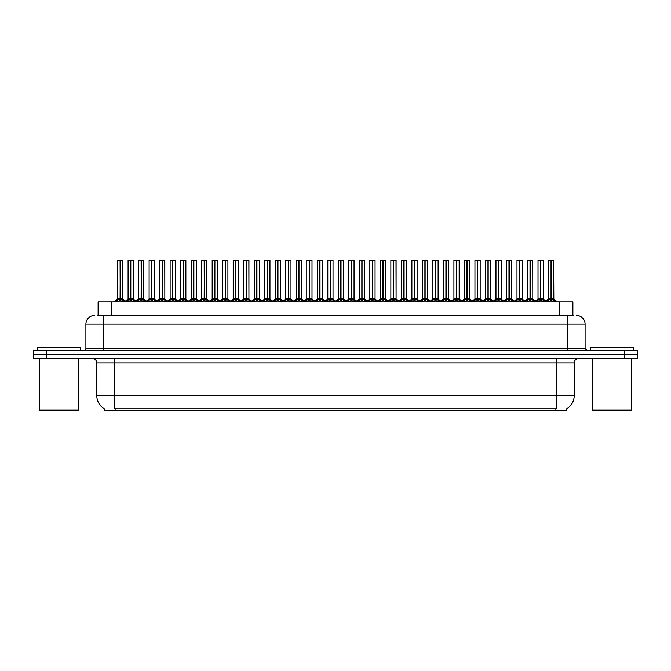 <?xml version="1.0" encoding="UTF-8"?>
<svg xmlns="http://www.w3.org/2000/svg" width="671" height="671" viewBox="0 0 671 671"><rect width="100%" height="100%" fill="white"/><g stroke="black" fill="none" stroke-linecap="round" stroke-linejoin="round"><path stroke-width="1.01" d="M98.109 315.462L98.109 301.958L572.891 301.958L572.891 315.462M566.794 408.689L566.794 410.853L104.206 410.853L104.206 408.689M104.332 408.765A15.248 15.248 0 0 1 96.8 395.613L114.221 395.613L114.221 408.765L556.779 408.765L556.779 395.613L574.2 395.613L574.2 362.944A4.353 4.353 0 0 1 578.561 358.582M96.8 395.613L96.8 362.944C96.54 360.293 95.089 358.842 92.439 358.582M566.668 408.765A15.248 15.248 0 0 0 574.2 395.613M46.702 358.582L637.366 358.582L637.366 354.665L33.634 354.665L33.634 358.582L46.702 358.582L46.702 354.665M637.366 358.582L637.366 354.665M97.916 315.462L573.286 315.462M97.714 315.462L103.334 315.462L103.334 324.177L85.905 324.177L85.905 348.568A2.181 2.181 0 0 1 83.732 350.748M94.619 315.462A8.715 8.715 0 0 0 85.905 324.177M576.381 315.462A8.715 8.715 0 0 1 585.095 324.177L585.095 348.568L587.268 350.748M46.618 350.748L33.55 350.748L33.55 354.665L46.618 354.665L46.618 350.748L624.382 350.748L624.382 354.665L637.45 354.665L637.45 350.748L624.382 350.748M536.163 301.958L537.656 300.39L540.516 298.914L540.516 300.465L540.667 260.147L543.242 260.231L543.242 298.914L540.742 298.914L543.594 300.39L545.087 301.958M543.149 260.147L540.742 260.231L540.742 300.465L540.667 298.914L543.317 299.081L541.027 299.081M540.516 260.147L538.016 260.231L540.516 260.147L538.016 260.231L538.016 298.914L540.742 298.914M540.591 260.147L540.667 298.914M540.516 260.231L540.625 298.914M539.752 260.147L541.497 260.147M543.594 300.39L543.594 301.958L540.742 300.465M540.516 300.465L537.664 301.967M546.672 301.958L548.165 300.39L551.025 298.914L551.025 300.465L551.176 260.147L548.61 260.147L551.101 260.147L551.101 298.914L554.103 300.39L555.596 301.958M551.252 298.914L551.252 300.465L551.176 298.914L553.751 298.914L551.252 298.914L551.243 260.147M551.025 260.147L548.526 260.231L548.526 298.914L551.176 298.914M551.537 299.081L553.827 299.081L553.659 260.147M551.025 260.231L551.025 298.914L548.526 298.914L545.884 301.162L543.317 299.081L546.873 301.958M551.101 260.147L550.262 260.147M554.095 301.967L551.252 300.465M551.025 300.465L548.173 301.967L548.165 300.39M77.635 410.853L40.168 410.853L39.304 409.989L78.499 409.989L77.635 410.853M39.304 358.582L39.304 409.989M78.499 358.582L78.499 409.989M80.679 350.748L80.679 347.259L37.123 347.259L37.123 350.748M630.832 410.853L593.365 410.853L592.501 409.989L631.696 409.989L630.832 410.853M592.501 358.582L592.501 409.989M631.696 358.582L631.696 409.989M633.877 350.748L633.877 347.259L590.321 347.259L590.321 350.748M515.143 301.958L516.636 300.39L519.488 298.914L519.488 300.465L519.639 260.147L522.214 260.231L522.214 298.914L519.715 298.914L522.575 300.39L524.068 301.958M522.13 260.147L519.715 260.231L519.715 300.465L519.639 298.914L522.298 299.081L520.008 299.081M519.497 260.147L516.989 260.231L519.497 260.147L516.989 260.231L516.989 298.914L519.715 298.914M519.564 260.147L519.639 298.914M519.488 260.231L519.606 298.914M518.733 260.147L520.478 260.147M522.575 300.39L522.575 301.958L519.715 300.465M519.488 300.465L516.645 301.967L516.636 300.39M494.116 301.958L495.617 300.39L498.469 298.914L498.469 300.465L498.62 260.147L501.195 260.231L501.195 298.914L498.696 298.914L501.547 300.39L503.049 301.958M501.111 260.147L498.696 260.231L498.696 300.465L498.62 298.914L501.279 299.081L498.981 299.081M498.469 260.147L495.97 260.231L498.469 260.147L495.97 260.231L495.97 298.914L498.696 298.914M498.545 260.147L498.62 298.914M498.469 260.231L498.587 298.914M497.714 260.147L499.45 260.147M501.547 300.39L501.547 301.958L498.696 300.465M498.469 300.465L495.617 301.967L495.617 300.39M473.097 301.958L474.59 300.39L477.45 298.914L477.45 300.465L477.601 260.147L480.176 260.231L480.176 298.914L477.677 298.914L480.528 300.39L482.021 301.958M480.084 260.147L477.677 260.231L477.677 300.465L477.601 298.914L480.251 299.081L477.962 299.081M477.45 260.147L474.951 260.231L477.45 260.147L474.951 260.231L474.951 298.914L477.677 298.914M477.45 260.231L477.601 298.914M476.687 260.147L478.431 260.147M477.526 260.147L477.559 298.914M480.528 300.39L480.528 301.958L477.677 300.465M477.45 300.465L474.598 301.967L474.59 300.39M452.078 301.958L453.571 300.39L456.423 298.914L456.423 300.465L456.574 260.147L459.157 260.231L459.157 298.914L456.657 298.914L459.509 300.39L461.002 301.958M456.431 260.147L453.923 260.231L456.498 260.147L456.657 300.465L456.649 260.147M456.498 260.147L453.923 260.231L453.923 298.914L456.574 298.914M456.423 260.231L456.54 298.914M455.668 260.147L457.412 260.147M459.509 300.39L459.509 301.958L456.657 300.465M456.423 300.465L453.579 301.967M516.989 260.231L516.989 298.914L519.488 298.914M456.657 260.231L459.065 260.147M525.653 301.958L527.146 300.39L529.998 298.914L529.998 300.465L530.149 260.147L532.64 260.147L530.149 260.147M532.64 260.147L530.233 260.231L530.233 298.947L533.084 300.39L534.577 301.958M530.233 298.947L530.233 300.465L530.149 298.914L532.732 298.914L530.115 298.914M530.006 260.147L527.498 260.231L527.498 298.914L530.073 298.914L530.073 260.147L527.591 260.147L530.073 260.147M532.732 260.231L532.808 299.081L530.518 299.081M529.998 260.231L529.998 298.914L527.507 298.914L524.856 301.162L522.298 299.081L525.846 301.958M529.243 260.147L530.987 260.147M533.084 300.39L533.084 301.958L530.233 300.465M529.998 300.465L527.154 301.967L527.146 300.39M504.634 301.958L506.127 300.39L508.979 298.914L508.979 300.465L509.13 260.147L506.563 260.147L509.054 260.147L509.054 298.914L512.065 300.39L513.558 301.958M509.205 298.914L509.205 300.465L509.13 298.914L511.705 298.914L509.205 298.914L509.205 260.147M508.987 260.147L506.479 260.231L506.479 298.914L509.13 298.914M509.49 299.081L511.788 299.081L511.621 260.147M508.979 260.231L508.979 298.914L506.479 298.914L503.837 301.162L501.279 299.081L504.827 301.958M509.054 260.147L508.224 260.147M512.065 300.39L512.065 301.958L509.205 300.465M508.979 300.465L506.135 301.967L506.127 300.39M483.606 301.958L485.099 300.39L487.96 298.914L487.96 300.465L488.111 260.147L485.544 260.147L488.035 260.147L488.035 298.914L491.038 300.39L492.531 301.958M488.186 298.914L488.186 300.465L488.111 298.914L490.686 298.914L488.186 298.914L488.186 260.147M487.96 260.147L485.46 260.231L485.46 298.914L488.111 298.914M488.471 299.081L490.761 299.081L490.602 260.147M487.96 260.231L487.96 298.914L485.46 298.914L482.818 301.162L480.251 299.081L483.808 301.958M488.035 260.147L487.205 260.147M491.038 300.39L491.038 301.958L488.186 300.465M487.96 300.465L485.108 301.967L485.099 300.39M462.587 301.958L464.08 300.39L466.941 298.914L466.932 300.465L467.091 260.147L464.525 260.147L467.016 260.147L467.016 298.914L470.019 300.39L471.512 301.958M467.167 298.914L467.167 300.465L467.091 298.914L469.666 298.914L467.167 298.914L467.159 260.147M466.941 260.147L464.433 260.231L464.433 298.914L467.091 298.914M467.452 299.081L469.742 299.081L469.574 260.147M466.941 260.231L466.941 298.914L464.441 298.914L461.799 301.162L459.232 299.081L456.943 299.081M467.016 260.147L466.177 260.147M470.01 301.967L467.167 300.465M466.932 300.465L464.089 301.967L464.08 300.39M431.059 301.958L432.552 300.39L435.404 298.914L435.404 300.465L435.554 260.147L438.129 260.231L438.129 298.914L435.63 298.914L438.49 300.39L439.983 301.958M438.046 260.147L435.63 260.231L435.63 300.465L435.554 298.914L438.213 299.081L435.915 299.081M435.412 260.147L432.904 260.231L435.412 260.147L432.904 260.231L432.904 298.914L435.63 298.914M435.479 260.147L435.554 298.914M435.404 260.231L435.521 298.914M434.649 260.147L436.393 260.147M438.49 300.39L438.49 301.958L435.63 300.465M435.404 300.465L432.56 301.967L432.552 300.39M410.031 301.958L411.524 300.39L414.384 298.914L414.384 300.465L414.535 260.147L417.11 260.231L417.11 298.914L414.611 298.914L417.463 300.39L418.956 301.958M417.026 260.147L414.611 260.231L414.611 300.465L414.535 298.914L417.186 299.081L414.896 299.081M414.384 260.147L411.885 260.231L414.384 260.147L411.885 260.231L411.885 298.914L414.611 298.914M414.46 260.147L414.535 298.914M414.384 260.231L414.493 298.914M413.63 260.147L415.366 260.147M417.463 300.39L417.463 301.958L414.611 300.465M414.384 300.465L411.533 301.967L411.524 300.39M389.012 301.958L390.505 300.39L393.357 298.914L393.357 300.465L393.516 260.147L396.091 260.231L396.091 298.914L393.592 298.914L396.444 300.39L397.937 301.958M396.091 260.231L393.592 260.231L393.592 300.465L393.516 298.914L396.091 298.914L395.999 260.147M393.365 260.147L390.858 260.231L393.365 260.147L390.858 260.231L390.858 298.914L393.592 298.914M393.357 260.231L393.516 298.914M392.602 260.147L394.347 260.147M393.441 260.147L393.474 298.914M396.444 300.39L396.444 301.958L393.592 300.465M393.357 300.465L390.514 301.967L390.505 300.39M367.993 301.958L369.486 300.39L372.338 298.914L372.338 300.465L372.489 260.147L375.064 260.231L375.064 298.914L372.564 298.914L375.425 300.39L376.917 301.958M374.98 260.147L372.564 260.231L372.564 300.465L372.489 298.914L375.148 299.081L372.858 299.081M372.346 260.147L369.838 260.231L372.346 260.147L369.838 260.231L369.838 298.914L372.564 298.914M372.413 260.147L372.489 298.914M372.338 260.231L372.455 298.914M371.583 260.147L373.328 260.147M375.425 300.39L375.425 301.958L372.564 300.465M372.338 300.465L369.495 301.967M441.568 301.958L443.061 300.39L445.913 298.914L445.913 300.465L446.064 260.147L443.506 260.147L445.989 260.147L445.989 298.914L449 300.39L450.493 301.958M446.14 298.914L446.14 300.465L446.064 298.914L448.639 298.914L446.14 298.914L446.14 260.147M445.921 260.147L443.414 260.231L443.414 298.914L446.03 298.914M446.433 299.081L448.723 299.081L448.555 260.147M445.913 260.231L445.913 298.914L443.414 298.914L440.772 301.162L438.213 299.081L441.761 301.958M445.989 260.147L445.158 260.147M449 300.39L449 301.958L446.14 300.465M445.913 300.465L443.07 301.967L443.061 300.39M420.541 301.958L422.042 300.39L424.894 298.914L424.894 300.465L425.045 260.147L422.478 260.147L424.969 260.147L424.969 298.914L427.972 300.39L429.474 301.958M425.12 298.914L425.12 300.465L425.045 298.914L427.62 298.914L425.12 298.914L425.12 260.147M424.894 260.147L422.394 260.231L422.394 298.914L425.045 298.914M425.406 299.081L427.704 299.081L427.536 260.147M424.894 260.231L424.894 298.914L422.394 298.914L419.752 301.162L417.186 299.081L420.742 301.958M424.969 260.147L424.139 260.147M427.972 300.39L427.972 301.958L425.12 300.465M424.894 300.465L422.042 301.967L422.042 300.39M399.522 301.958L401.015 300.39L403.875 298.914L403.875 300.465L404.026 260.147L401.459 260.147L403.95 260.147L403.95 298.914L406.953 300.39L408.446 301.958M404.101 298.914L404.101 300.465L404.026 298.914L406.601 298.914L404.101 298.914L404.093 260.147M403.875 260.147L401.375 260.231L401.375 298.914L404.026 298.914M404.387 299.081L406.676 299.081L406.509 260.147M403.875 260.231L403.875 298.914L401.375 298.914L398.733 301.162L396.167 299.081L393.877 299.081M403.95 260.147L403.112 260.147M406.953 300.39L406.953 301.958L404.101 300.465M403.875 300.465L401.023 301.967L401.015 300.39M378.503 301.958L379.996 300.39L382.847 298.914L382.847 300.465L382.998 260.147L380.44 260.147L382.923 260.147L382.923 298.914L385.934 300.39L387.427 301.958M383.082 298.914L383.082 300.465L382.998 298.914L385.582 298.914L383.082 298.914L383.074 260.147M382.856 260.147L380.348 260.231L380.348 298.914L382.998 298.914M383.367 299.081L385.657 299.081L385.49 260.147M382.847 260.231L382.847 298.914L380.348 298.914L377.706 301.162L375.148 299.081L378.696 301.958M382.923 260.147L382.093 260.147M385.926 301.967L383.082 300.465M382.847 300.465L380.004 301.967L379.996 300.39M432.904 260.231L432.904 298.914L435.404 298.914M411.885 260.231L411.885 298.914L414.384 298.914M346.966 301.958L348.467 300.39L351.319 298.914L351.319 300.465L351.47 260.147L354.045 260.231L354.045 298.914L351.545 298.914L354.397 300.39L355.898 301.958M353.961 260.147L351.545 260.231L351.545 300.465L351.47 298.914L354.129 299.081L351.83 299.081M351.319 260.147L348.819 260.231L351.319 260.147L348.819 260.231L348.819 298.914L351.545 298.914M351.394 260.147L351.47 298.914M351.319 260.231L351.436 298.914M350.564 260.147L352.3 260.147M354.397 300.39L354.397 301.958L351.545 300.465M351.319 300.465L348.467 301.967L348.467 300.39M325.947 301.958L327.44 300.39L330.3 298.914L330.3 300.465L330.451 260.147L333.026 260.231L333.026 298.914L330.526 298.914L333.378 300.39L334.871 301.958M332.933 260.147L330.526 260.231L330.526 300.465L330.451 298.914L333.101 299.081L330.811 299.081M330.3 260.147L327.8 260.231L330.3 260.147L327.8 260.231L327.8 298.914L330.526 298.914M330.375 260.147L330.451 298.914M330.3 260.231L330.409 298.914M329.536 260.147L331.281 260.147M333.378 300.39L333.378 301.958L330.526 300.465M330.3 300.465L327.448 301.967L327.44 300.39M304.928 301.958L306.421 300.39L309.272 298.914L309.272 300.465L309.423 260.147L312.007 260.231L312.007 298.914L309.507 298.914L312.359 300.39L313.852 301.958M311.914 260.147L309.507 260.231L309.507 300.465L309.423 298.914L312.082 299.081L309.792 299.081M309.281 260.147L306.773 260.231L309.281 260.147L306.773 260.231L306.773 298.914L309.507 298.914M309.348 260.147L309.423 298.914M309.272 260.231L309.39 298.914M308.517 260.147L310.262 260.147M312.359 300.39L312.359 301.958L309.507 300.465M309.272 300.465L306.429 301.967L306.421 300.39M283.908 301.958L285.401 300.39L288.253 298.914L288.253 300.465L288.404 260.147L290.979 260.231L290.979 298.914L288.48 298.914L291.34 300.39L292.833 301.958M290.895 260.147L288.48 260.231L288.48 300.465L288.404 298.914L291.063 299.081L288.765 299.081M288.253 260.147L285.754 260.231L288.253 260.147L285.754 260.231L285.754 298.914L288.48 298.914M288.329 260.147L288.404 298.914M288.253 260.231L288.371 298.914M287.498 260.147L289.243 260.147M291.34 300.39L291.34 301.958L288.48 300.465M288.253 300.465L285.401 301.967L285.401 300.39M262.881 301.958L264.374 300.39L267.234 298.914L267.234 300.465L267.385 260.147L269.96 260.231L269.96 298.914L267.461 298.914L270.312 300.39L271.805 301.958M269.876 260.147L267.461 260.231L267.461 300.465L267.385 298.914L270.036 299.081L267.746 299.081M267.234 260.147L264.735 260.231L267.234 260.147L264.735 260.231L264.735 298.914L267.461 298.914M267.31 260.147L267.385 298.914M267.234 260.231L267.343 298.914M266.471 260.147L268.215 260.147M270.312 300.39L270.312 301.958L267.461 300.465M267.234 300.465L264.382 301.967L264.374 300.39M241.862 301.958L243.355 300.39L246.207 298.914L246.207 300.465L246.366 260.147L248.941 260.231L248.941 298.914L246.442 298.914L249.293 300.39L250.786 301.958M248.941 260.231L246.442 260.231L246.442 300.465L246.366 298.914L248.941 298.914L248.849 260.147M246.215 260.147L243.707 260.231L246.215 260.147L243.707 260.231L243.707 298.914L246.442 298.914M246.291 260.147L246.366 298.914M246.207 260.231L246.324 298.914M245.452 260.147L247.196 260.147M249.293 300.39L249.293 301.958L246.442 300.465M246.207 300.465L243.363 301.967L243.355 300.39M357.484 301.958L358.977 300.39L361.828 298.914L361.828 300.465L361.979 260.147L364.47 260.147L361.979 260.147M364.47 260.147L362.055 260.231L362.055 298.947L364.915 300.39L366.408 301.958M362.055 298.947L362.055 300.465L361.979 298.914L364.554 298.914L361.946 298.914M361.837 260.147L359.329 260.231L359.329 298.914L361.904 298.914L361.904 260.147L359.413 260.147L361.904 260.147M364.554 260.231L364.638 299.081L362.34 299.081M361.828 260.231L361.828 298.914L359.329 298.914L356.687 301.162L354.129 299.081L357.677 301.958M361.073 260.147L362.818 260.147M364.915 300.39L364.915 301.958L362.055 300.465M361.828 300.465L358.977 301.967L358.977 300.39M336.456 301.958L337.949 300.39L340.809 298.914L340.809 300.465L340.96 260.147L338.394 260.147L340.885 260.147L340.885 298.914L343.887 300.39L345.38 301.958M341.036 298.914L341.036 300.465L340.96 298.914L343.535 298.914L341.036 298.914L341.027 260.147M340.809 260.147L338.31 260.231L338.31 298.914L340.96 298.914M341.321 299.081L343.611 299.081L343.451 260.147M340.809 260.231L340.809 298.914L338.31 298.914L335.668 301.162L333.101 299.081L336.657 301.958M340.885 260.147L340.046 260.147M343.887 300.39L343.887 301.958L341.036 300.465M340.809 300.465L337.958 301.967M315.437 301.958L316.93 300.39L319.782 298.914L319.782 300.465L319.941 260.147L317.375 260.147L319.866 260.147L319.866 298.914L322.868 300.39L324.361 301.958M320.017 298.914L320.017 300.465L319.941 298.914L322.516 298.914L320.017 298.914L320.008 260.147M319.79 260.147L317.282 260.231L317.282 298.914L319.941 298.914M320.302 299.081L322.592 299.081L322.424 260.147M319.782 260.231L319.782 298.914L317.291 298.914L314.64 301.162L312.082 299.081L315.638 301.958M319.866 260.147L319.027 260.147M322.868 300.39L322.868 301.958L320.017 300.465M319.782 300.465L316.938 301.967L316.93 300.39M294.418 301.958L295.911 300.39L298.763 298.914L298.763 300.465L298.914 260.147L296.356 260.147L298.838 260.147L298.838 298.914L301.849 300.39L303.342 301.958M298.989 298.914L298.989 300.465L298.914 298.914L301.489 298.914L298.989 298.914L298.989 260.147M298.771 260.147L296.263 260.231L296.263 298.914L298.914 298.914M299.283 299.081L301.573 299.081L301.405 260.147M298.763 260.231L298.763 298.914L296.263 298.914L293.621 301.162L291.063 299.081L294.611 301.958M298.838 260.147L298.008 260.147M301.841 301.967L298.989 300.465M298.763 300.465L295.919 301.967L295.911 300.39M273.391 301.958L274.892 300.39L277.744 298.914L277.744 300.465L277.895 260.147L275.328 260.147L277.819 260.147L277.819 298.914L280.822 300.39L282.323 301.958M277.97 298.914L277.97 300.465L277.895 298.914L280.47 298.914L277.97 298.914L277.97 260.147M277.744 260.147L275.244 260.231L275.244 298.914L277.895 298.914M278.255 299.081L280.553 299.081L280.386 260.147M277.744 260.231L277.744 298.914L275.244 298.914L272.602 301.162L270.036 299.081L273.592 301.958M277.819 260.147L276.989 260.147M280.822 300.39L280.822 301.958L277.97 300.465M277.744 300.465L274.892 301.967L274.892 300.39M252.371 301.958L253.864 300.39L256.725 298.914L256.725 300.465L256.876 260.147L254.309 260.147L256.8 260.147L256.8 298.914L259.803 300.39L261.296 301.958M256.951 298.914L256.951 300.465L256.876 298.914L259.451 298.914L256.951 298.914L256.943 260.147M256.725 260.147L254.225 260.231L254.225 298.914L256.876 298.914M257.236 299.081L259.526 299.081L259.358 260.147M256.725 260.231L256.725 298.914L254.225 298.914L251.583 301.162L249.016 299.081L246.727 299.081M256.8 260.147L255.961 260.147M259.803 300.39L259.803 301.958L256.951 300.465M256.725 300.465L253.873 301.967M220.843 301.958L222.336 300.39L225.188 298.914L225.188 300.465L225.339 260.147L227.914 260.231L227.914 298.914L225.414 298.914L228.274 300.39L229.767 301.958M227.83 260.147L225.414 260.231L225.414 300.465L225.339 298.914L227.997 299.081L225.708 299.081M225.196 260.147L222.688 260.231L225.196 260.147L222.688 260.231L222.688 298.914L225.414 298.914M225.263 260.147L225.339 298.914M225.188 260.231L225.305 298.914M224.433 260.147L226.177 260.147M228.274 300.39L228.274 301.958L225.414 300.465M225.188 300.465L222.344 301.967L222.336 300.39M199.815 301.958L201.317 300.39L204.169 298.914L204.169 300.465L204.32 260.147L206.894 260.231L206.894 298.914L204.395 298.914L207.247 300.39L208.748 301.958M206.811 260.147L204.395 260.231L204.395 300.465L204.32 298.914L206.978 299.081L204.68 299.081M204.169 260.147L201.669 260.231L204.169 260.147L201.669 260.231L201.669 298.914L204.395 298.914M204.244 260.147L204.32 298.914M204.169 260.231L204.278 298.914M203.414 260.147L205.15 260.147M207.247 300.39L207.247 301.958L204.395 300.465M204.169 300.465L201.317 301.967L201.317 300.39M178.796 301.958L180.289 300.39L183.149 298.914L183.149 300.465L183.3 260.147L185.875 260.231L185.875 298.914L183.376 298.914L186.228 300.39L187.721 301.958M185.783 260.147L183.376 260.231L183.376 300.465L183.3 298.914L185.951 299.081L183.661 299.081M183.149 260.147L180.65 260.231L183.149 260.147L180.65 260.231L180.65 298.914L183.376 298.914M183.225 260.147L183.3 298.914M183.149 260.231L183.258 298.914M182.386 260.147L184.131 260.147M186.219 301.967L183.376 300.465M183.149 300.465L180.298 301.967L180.289 300.39M157.777 301.958L159.27 300.39L162.122 298.914L162.122 300.465L162.273 260.147L164.848 260.231L164.848 298.914L162.348 298.914L165.209 300.39L166.702 301.958M164.848 260.231L162.348 260.231L162.348 300.465L162.273 298.914L164.848 298.914L164.764 260.147M162.13 260.147L159.623 260.231L162.13 260.147L159.623 260.231L159.623 298.914L162.348 298.914M162.122 260.231L162.239 298.914L162.197 260.147M161.367 260.147L163.112 260.147M162.122 298.914L159.623 298.914L159.623 260.231M165.209 300.39L165.209 301.958L162.348 300.465M162.122 300.465L159.279 301.967L159.27 300.39M136.758 301.958L138.251 300.39L141.103 298.914L141.103 300.465L141.254 260.147L143.829 260.231L143.829 298.914L141.329 298.914L144.19 300.39L145.682 301.958M143.745 260.147L141.329 260.231L141.329 300.465L141.254 298.914L143.913 299.081L141.615 299.081M141.103 260.147L138.603 260.231L141.103 260.147L138.603 260.231L138.603 298.914L141.329 298.914M141.178 260.147L141.254 298.914M141.103 260.231L141.22 298.914M140.348 260.147L142.084 260.147M144.19 300.39L144.19 301.958L141.329 300.465M141.103 300.465L138.251 301.967L138.251 300.39M115.731 301.958L117.224 300.39L120.084 298.914L120.084 300.465L120.235 260.147L117.668 260.147L120.159 260.147L120.159 298.914L123.162 300.39L124.655 301.958M120.31 298.914L120.31 300.465L120.235 298.914L122.81 298.914L120.31 298.914L120.302 260.147M120.084 260.147L117.584 260.231L117.584 298.914L120.235 298.914M120.595 299.081L122.885 299.081L122.726 260.147M120.084 260.231L120.193 298.914M120.159 260.147L119.321 260.147M123.162 300.39L123.162 301.958L120.31 300.465M120.084 300.465L117.232 301.967L117.224 300.39M231.352 301.958L232.845 300.39L235.697 298.914L235.697 300.465L235.848 260.147L233.29 260.147L235.773 260.147L235.773 298.914L238.784 300.39L240.277 301.958M235.924 298.914L235.932 300.465L235.848 298.914L238.431 298.914L235.924 298.914L235.924 260.147M235.706 260.147L233.198 260.231L233.198 298.914L235.848 298.914M236.217 299.081L238.507 299.081L238.339 260.147M235.697 260.231L235.697 298.914L233.198 298.914L230.556 301.162L227.997 299.081L231.545 301.958M235.773 260.147L234.942 260.147M238.784 300.39L238.784 301.958L235.932 300.465M235.697 300.465L232.854 301.967L232.845 300.39M210.333 301.958L211.826 300.39L214.678 298.914L214.678 300.465L214.829 260.147L212.262 260.147L214.754 260.147L214.754 298.914L217.765 300.39L219.258 301.958M214.905 298.914L214.905 300.465L214.829 298.914L217.404 298.914L214.905 298.914L214.905 260.147M214.678 260.147L212.179 260.231L212.179 298.914L214.829 298.914M215.19 299.081L217.488 299.081L217.32 260.147M214.678 260.231L214.678 298.914L212.179 298.914L209.537 301.162L206.978 299.081L210.526 301.958M214.754 260.147L213.923 260.147M217.756 301.967L214.905 300.465M214.678 300.465L211.826 301.967L211.826 300.39M189.306 301.958L190.799 300.39L193.659 298.914L193.659 300.465L193.81 260.147L191.243 260.147L193.734 260.147L193.734 298.914L196.737 300.39L198.23 301.958M193.885 298.914L193.885 300.465L193.81 298.914L196.385 298.914L193.885 298.914L193.877 260.147M193.659 260.147L191.16 260.231L191.16 298.914L193.81 298.914M194.171 299.081L196.46 299.081L196.301 260.147M193.659 260.231L193.659 298.914L191.16 298.914L188.517 301.162L185.951 299.081L189.507 301.958M193.734 260.147L192.896 260.147M196.737 300.39L196.737 301.958L193.885 300.465M193.659 300.465L190.807 301.967L190.799 300.39M168.287 301.958L169.78 300.39L172.632 298.914L172.632 300.465L172.791 260.147L170.224 260.147L172.715 260.147L172.715 298.914L175.718 300.39L177.211 301.958M175.366 260.231L172.866 260.231L172.866 300.465L172.791 298.914L175.366 298.914L175.274 260.147M172.64 260.147L170.132 260.231L170.132 298.914L172.791 298.914M172.632 260.231L172.632 298.914L170.14 298.914L167.49 301.162L164.932 299.081L162.642 299.081M172.715 260.147L171.877 260.147M175.718 300.39L175.718 301.958L172.866 300.465M172.632 300.465L169.788 301.967M147.268 301.958L148.761 300.39L151.612 298.914L151.612 300.465L151.763 260.147L149.205 260.147L151.688 260.147L151.688 298.914L154.699 300.39L156.192 301.958M151.839 298.914L151.839 300.465L151.763 298.914L154.338 298.914L151.839 298.914L151.839 260.147M151.621 260.147L149.113 260.231L149.113 298.914L151.763 298.914M152.132 299.081L154.422 299.081L154.255 260.147M151.612 260.231L151.612 298.914L149.113 298.914L146.471 301.162L143.913 299.081L147.461 301.958M151.688 260.147L150.858 260.147M154.699 300.39L154.699 301.958L151.839 300.465M151.612 300.465L148.769 301.967L148.761 300.39M126.24 301.958L127.742 300.39L130.593 298.914L130.593 300.465L130.744 260.147L128.178 260.147L130.669 260.147L130.669 298.914L133.672 300.39L135.173 301.958M130.82 298.914L130.82 300.465L130.744 298.914L133.319 298.914L130.82 298.914L130.82 260.147M130.593 260.147L128.094 260.231L128.094 298.914L130.744 298.914M131.105 299.081L133.403 299.081L133.235 260.147M130.593 260.231L130.593 298.914L128.094 298.914L125.452 301.162M130.669 260.147L129.839 260.147M133.672 300.39L133.672 301.958L130.82 300.465M130.593 300.465L127.742 301.967L127.742 300.39M243.707 260.231L243.707 298.914L246.207 298.914M201.669 260.231L201.669 298.914L204.169 298.914M172.866 298.914L175.357 298.914L173.152 299.081M555.034 410.853L555.034 408.689M115.966 410.853L115.966 408.689M111.176 315.462L111.176 301.958M559.824 315.462L559.824 301.958M556.779 358.582L556.779 362.944L96.8 362.944M574.2 362.944L556.779 362.944L556.779 395.613L114.221 395.613L114.221 358.582M624.298 358.582L624.298 354.665M103.334 350.748L103.334 348.568L585.095 348.568M85.905 348.568L103.334 348.568L103.334 324.177L567.666 324.177L567.666 350.748M585.095 324.177L567.666 324.177L567.666 315.462M540.222 299.081L538.016 298.914L540.516 298.914M544.055 300.784L544.055 301.958M537.656 300.39L537.656 301.958M537.203 300.784L537.203 301.958M550.732 299.081L548.442 299.081M553.751 260.231L551.252 260.231M554.103 300.39L554.103 301.958M554.565 300.784L554.565 301.958M547.712 300.784L547.712 301.958M519.203 299.081L516.989 298.914L513.357 301.958M523.028 300.784L523.028 301.958M516.175 300.784L516.175 301.958M498.184 299.081L495.97 298.914L498.469 298.914M502.009 300.784L502.009 301.958M495.156 300.784L495.156 301.958M477.156 299.081L474.951 298.914L477.45 298.914M480.99 300.784L480.99 301.958M474.137 300.784L474.137 301.958M456.137 299.081L453.932 298.914L456.423 298.914M462.789 301.958L459.149 298.914L456.657 298.914M459.962 300.784L459.962 301.958M453.571 300.39L453.571 301.958M453.11 300.784L453.11 301.958M529.713 299.081L527.423 299.081M533.537 300.784L533.537 301.958M526.685 300.784L526.685 301.958M508.693 299.081L506.404 299.081M511.705 260.231L509.205 260.231M512.518 300.784L512.518 301.958M505.666 300.784L505.666 301.958M487.674 299.081L485.376 299.081M490.686 260.231L488.186 260.231M491.499 300.784L491.499 301.958M484.647 300.784L484.647 301.958M466.647 299.081L464.357 299.081M469.666 260.231L467.167 260.231M470.019 300.39L470.019 301.958M470.48 300.784L470.48 301.958M463.627 300.784L463.627 301.958M435.118 299.081L432.904 298.914L429.272 301.958M438.943 300.784L438.943 301.958M432.09 300.784L432.09 301.958M414.099 299.081L411.885 298.914L408.253 301.958M417.924 300.784L417.924 301.958M411.071 300.784L411.071 301.958M393.072 299.081L390.866 298.914L393.357 298.914M396.905 300.784L396.905 301.958M390.052 300.784L390.052 301.958M372.053 299.081L369.838 298.914L372.338 298.914M375.877 300.784L375.877 301.958M369.486 300.39L369.486 301.958M369.025 300.784L369.025 301.958M445.628 299.081L443.338 299.081M448.639 260.231L446.14 260.231M449.453 300.784L449.453 301.958M442.6 300.784L442.6 301.958M424.609 299.081L422.311 299.081M427.62 260.231L425.12 260.231M428.433 300.784L428.433 301.958M421.581 300.784L421.581 301.958M403.581 299.081L401.292 299.081M406.601 260.231L404.101 260.231M407.414 300.784L407.414 301.958M400.562 300.784L400.562 301.958M382.562 299.081L380.272 299.081M385.582 260.231L383.082 260.231M385.934 300.39L385.934 301.958M386.387 300.784L386.387 301.958M379.534 300.784L379.534 301.958M351.034 299.081L348.819 298.914L351.319 298.914M354.858 300.784L354.858 301.958M348.006 300.784L348.006 301.958M330.006 299.081L327.8 298.914L330.3 298.914M333.839 300.784L333.839 301.958M326.987 300.784L326.987 301.958M308.987 299.081L306.773 298.914L309.272 298.914M312.812 300.784L312.812 301.958M305.959 300.784L305.959 301.958M287.968 299.081L285.754 298.914L288.253 298.914M291.793 300.784L291.793 301.958M284.94 300.784L284.94 301.958M266.949 299.081L264.735 298.914L267.234 298.914M270.774 300.784L270.774 301.958M263.921 300.784L263.921 301.958M245.921 299.081L243.716 298.914L240.075 301.958M249.755 300.784L249.755 301.958M242.902 300.784L242.902 301.958M361.543 299.081L359.253 299.081M365.368 300.784L365.368 301.958M358.515 300.784L358.515 301.958M340.524 299.081L338.226 299.081M343.535 260.231L341.036 260.231M344.349 300.784L344.349 301.958M337.949 300.39L337.949 301.958M337.496 300.784L337.496 301.958M319.497 299.081L317.207 299.081M322.516 260.231L320.017 260.231M323.33 300.784L323.33 301.958M316.477 300.784L316.477 301.958M298.478 299.081L296.188 299.081M301.489 260.231L298.989 260.231M301.849 300.39L301.849 301.958M302.302 300.784L302.302 301.958M295.45 300.784L295.45 301.958M277.459 299.081L275.16 299.081M280.47 260.231L277.97 260.231M281.283 300.784L281.283 301.958M274.431 300.784L274.431 301.958M256.431 299.081L254.141 299.081M259.451 260.231L256.951 260.231M260.264 300.784L260.264 301.958M253.864 300.39L253.864 301.958M253.412 300.784L253.412 301.958M224.902 299.081L222.688 298.914L225.188 298.914M228.727 300.784L228.727 301.958M221.875 300.784L221.875 301.958M203.883 299.081L201.669 298.914L198.037 301.958M207.708 300.784L207.708 301.958M200.855 300.784L200.855 301.958M182.856 299.081L180.65 298.914L183.149 298.914M186.228 300.39L186.228 301.958M186.689 300.784L186.689 301.958M179.836 300.784L179.836 301.958M161.837 299.081L159.623 298.914L155.991 301.958M165.662 300.784L165.662 301.958M158.809 300.784L158.809 301.958M140.818 299.081L138.603 298.914L141.103 298.914M144.642 300.784L144.642 301.958M137.79 300.784L137.79 301.958M119.799 299.081L117.584 298.914L120.084 298.914M122.81 260.231L120.31 260.231M123.623 300.784L123.623 301.958M116.771 300.784L116.771 301.958M235.412 299.081L233.122 299.081M238.431 260.231L235.932 260.231M239.237 300.784L239.237 301.958M232.384 300.784L232.384 301.958M214.393 299.081L212.103 299.081M217.404 260.231L214.905 260.231M217.765 300.39L217.765 301.958M218.218 300.784L218.218 301.958M211.365 300.784L211.365 301.958M193.374 299.081L191.076 299.081M196.385 260.231L193.885 260.231M197.199 300.784L197.199 301.958M190.346 300.784L190.346 301.958M172.346 299.081L170.057 299.081M176.179 300.784L176.179 301.958M169.78 300.39L169.78 301.958M169.327 300.784L169.327 301.958M151.327 299.081L149.037 299.081M154.338 260.231L151.839 260.231M155.152 300.784L155.152 301.958M148.299 300.784L148.299 301.958M130.308 299.081L128.01 299.081M133.319 260.231L130.82 260.231M134.133 300.784L134.133 301.958M127.28 300.784L127.28 301.958M538.016 298.914L534.376 301.958M553.827 299.081L557.383 301.958M537.932 299.081L535.374 301.162L532.808 299.081M495.97 298.914L492.338 301.958M474.951 298.914L471.319 301.958M453.932 298.914L450.291 301.958M516.913 299.081L514.347 301.162L511.788 299.081M495.886 299.081L493.328 301.162L490.761 299.081M474.867 299.081L472.309 301.162L469.742 299.081M453.848 299.081L451.281 301.162L448.723 299.081M396.167 299.081L399.723 301.958M390.866 298.914L387.226 301.958M369.838 298.914L366.207 301.958M427.704 299.081L430.262 301.162L432.829 299.081M406.676 299.081L409.243 301.162L411.801 299.081M385.657 299.081L388.224 301.162L390.782 299.081M348.819 298.914L345.188 301.958M327.8 298.914L324.168 301.958M306.773 298.914L303.141 301.958M285.754 298.914L282.122 301.958M264.735 298.914L261.103 301.958M249.016 299.081L252.573 301.958M364.638 299.081L367.196 301.162L369.763 299.081M343.611 299.081L346.177 301.162L348.735 299.081M322.592 299.081L325.158 301.162L327.716 299.081M301.573 299.081L304.131 301.162L306.697 299.081M280.553 299.081L283.112 301.162L285.678 299.081M259.526 299.081L262.093 301.162L264.651 299.081M222.688 298.914L219.056 301.958M180.65 298.914L177.018 301.958M164.932 299.081L168.488 301.958M138.603 298.914L134.972 301.958M117.5 299.081L113.953 301.958M122.885 299.081L126.442 301.958M238.507 299.081L241.065 301.162L243.632 299.081M217.488 299.081L220.046 301.162L222.613 299.081M196.46 299.081L199.027 301.162L201.585 299.081M175.441 299.081L178.008 301.162L180.566 299.081M154.422 299.081L156.98 301.162L159.547 299.081M133.403 299.081L135.961 301.162L138.528 299.081"/></g></svg>
